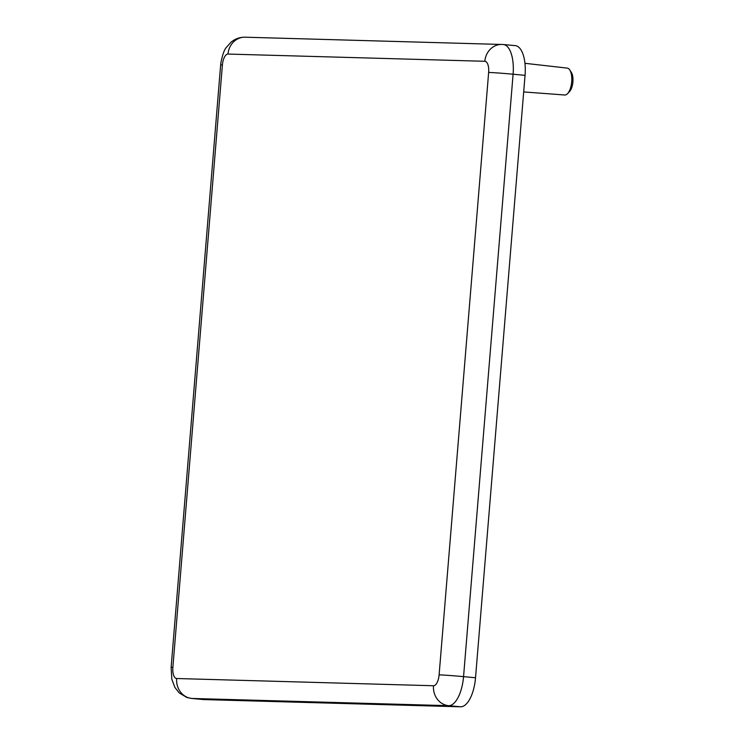 <?xml version="1.0" encoding="UTF-8"?>
<svg xmlns="http://www.w3.org/2000/svg" width="744" height="744" viewBox="0 0 744 744"><rect width="100%" height="100%" fill="white"/><g stroke="black" fill="none" stroke-linecap="round" stroke-linejoin="round"><path stroke-width="1.12" d="M525.05 75.349A29.49 12.508 -84.6 0 0 515.294 45.635L503.325 44.51A29.49 12.508 -84.6 0 1 513.09 74.223L525.05 75.349L475.528 677.765L463.559 676.64L513.09 74.223A18.433 0.465 4.7 0 0 488.641 72.438L439.109 674.855A18.433 0.465 4.7 0 1 463.559 676.64A29.49 12.508 -84.6 0 1 448.613 705.675L460.583 706.8A29.49 12.508 -84.6 0 0 475.528 677.765M439.109 674.855A11.058 4.697 95.4 0 1 433.51 685.745L176.663 678.519A18.433 16.684 91.6 0 0 191.775 698.449A29.49 12.508 -84.6 0 1 191.422 698.43L203.391 699.555A29.49 12.508 -84.6 0 0 203.744 699.574L460.583 706.8M567.067 68.095A13.504 5.729 95.4 0 1 567.272 68.113A13.504 5.729 95.4 0 1 569.792 69.992A13.504 5.729 95.4 0 1 571.662 82.091A13.504 5.729 95.4 0 1 567.57 93.632A13.504 5.729 95.4 0 1 564.743 95L523.692 91.93M567.57 93.632L569.579 91.503A10.881 4.613 -84.6 0 0 572.88 82.203A10.881 4.613 -84.6 0 0 571.373 72.456L569.792 69.992M191.422 698.43L186.716 697.416L179.165 692.859L174.887 687.409L171.836 679.309L171.12 667.414A18.433 0.465 4.7 0 1 172.868 667.368L222.4 64.951A18.433 0.465 -175.3 0 0 220.643 65.007L220.875 62.868C222.475 54.768 224.316 49.588 226.409 47.337L231.059 42.166C235.141 38.8 239.838 37.144 245.139 37.2L503.325 44.51M222.4 64.951A11.058 4.697 95.4 0 1 228.008 54.061A18.433 16.684 -88.4 0 1 245.139 37.2M228.008 54.061L484.846 61.287A18.433 16.684 -88.4 0 1 501.986 44.426M484.846 61.287A11.058 4.697 95.4 0 1 488.641 72.438M433.51 685.745A18.433 16.684 91.6 0 0 448.613 705.675L191.775 698.449L203.744 699.574M176.663 678.519A11.058 4.697 95.4 0 1 172.868 667.368M567.272 68.113L524.948 63.305M171.12 667.414L220.643 65.007"/></g></svg>
